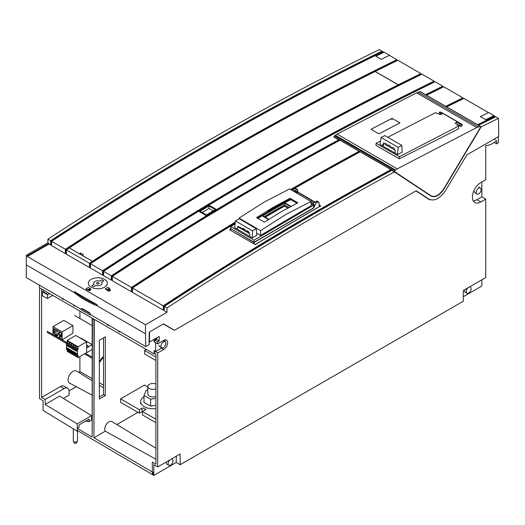 <?xml version="1.0" encoding="UTF-8"?>
<svg xmlns="http://www.w3.org/2000/svg" width="525" height="525" viewBox="0 0 525 525"><rect width="100%" height="100%" fill="white"/><g stroke="black" fill="none" stroke-linecap="round" stroke-linejoin="round"><path stroke-width="0.79" d="M81.388 308.483L81.388 309.868L90.366 315.053L90.366 313.668L81.388 308.483M82.983 308.949L82.589 309.179M90.366 315.053L90.772 314.816M88.692 312.244A2.96 1.713 180 0 1 87.091 311.778M87.058 311.758A2.96 1.713 180 0 1 86.244 310.833M155.617 338.553L155.617 339.59L156.811 338.894L156.811 337.864M155.315 339.413L154.416 339.931L154.416 342.005L157.71 343.842L163.695 340.384A5.585 3.222 -60 0 1 166.451 340.088A5.585 3.222 -60 0 1 167.35 344.551A5.585 3.222 -60 0 1 163.695 349.506L157.71 352.958L154.416 350.995L154.416 353.069L155.912 353.962L155.912 464.179L152.322 462.105L152.322 472.021L93.962 437.738L94.257 319.371M106.897 324.128A1.267 0.735 -120 0 0 108.36 325.31A1.267 0.735 -120 0 0 108.557 325.087M118.269 330.691A1.267 0.735 -120 0 0 119.733 331.879A1.267 0.735 -120 0 0 119.93 331.649M155.617 339.59L154.718 339.071M39.487 285.206L39.487 287.752L154.12 353.929L154.12 350.648L155.617 351.514L155.617 342.871L154.12 342.005L154.12 339.413M62.003 298.207A1.267 0.735 -120 0 0 63.466 299.388A1.267 0.735 -120 0 0 63.663 299.165M73.375 304.776A1.267 0.735 -120 0 0 74.839 305.957A1.267 0.735 -120 0 0 75.036 305.734M164.85 339.918A5.079 2.933 -60 0 1 165.191 341.486A5.079 2.933 -60 0 1 165.191 341.663A5.079 2.933 -60 0 1 165.191 341.808M161.884 347.878A5.079 2.933 -60 0 1 161.602 348.055L155.617 351.514M155.006 353.417L154.12 353.929M481.156 189.637A3.472 2.002 -60 0 1 479.64 193.128A3.472 2.002 -60 0 1 476.969 194.06A3.472 2.002 -60 0 1 476.247 192.472A3.472 2.002 -60 0 1 477.763 188.98A3.472 2.002 -60 0 1 480.434 188.048A3.472 2.002 -60 0 1 481.156 189.637M474.449 191.435A3.472 2.002 120 0 0 475.171 193.023L476.969 194.06M469.219 287.096A3.472 2.002 -60 0 1 470.413 287.162A3.472 2.002 -60 0 1 471.128 288.75A3.472 2.002 -60 0 1 469.619 292.248A3.472 2.002 -60 0 1 466.942 293.18A3.472 2.002 -60 0 1 466.226 291.592A3.472 2.002 -60 0 1 468.136 287.72M464.428 290.555A3.472 2.002 120 0 0 465.143 292.143L466.942 293.18M171.124 459.198A3.472 2.002 -60 0 1 172.312 459.27A3.472 2.002 -60 0 1 173.033 460.858A3.472 2.002 -60 0 1 171.518 464.349A3.472 2.002 -60 0 1 168.84 465.281A3.472 2.002 -60 0 1 168.125 463.693A3.472 2.002 -60 0 1 170.034 459.828M166.327 462.656A3.472 2.002 120 0 0 167.048 464.244L168.84 465.281M165.847 343.357A3.472 2.002 -60 0 1 164.332 346.848A3.472 2.002 -60 0 1 161.661 347.78A3.472 2.002 -60 0 1 160.939 346.192A3.472 2.002 -60 0 1 162.455 342.7A3.472 2.002 -60 0 1 165.126 341.768A3.472 2.002 -60 0 1 165.847 343.357M159.147 345.155A3.472 2.002 120 0 0 159.862 346.743L161.661 347.78M52.769 295.418L47.499 298.456L42.545 295.982L42.545 291.834L43.076 291.526L43.076 289.826M78.586 372.317L79.892 371.556L79.892 356.554M79.892 318.498L79.892 311.076M92.164 380.75L76.552 371.057A6.963 4.023 120 0 0 71.164 372.835A6.963 4.023 120 0 0 68.086 379.89A6.963 4.023 120 0 0 68.263 381.301A6.963 4.023 120 0 0 69.595 383.112L92.164 395.2M69.083 390.895L76.322 386.715M45.157 399.512L45.157 404.44L59.601 396.099L91.567 415.623L77.201 423.918L45.157 404.44L45.157 399.512L64.03 388.612A7.193 4.154 -60 0 1 67.627 388.257L64.037 386.183A7.193 4.154 120 0 0 60.441 386.538L41.6 397.418L41.6 288.967L41.6 397.418L45.157 399.512L41.6 397.418M103.537 385.212L99.35 382.791M92.164 378.643L79.892 371.556M47.499 298.456L47.499 294.696L49.58 293.58M47.499 294.696L42.545 291.834M47.952 294.433L43.076 291.526M49.553 293.56L47.952 294.518M92.164 419.77L88.876 421.667L85.838 421.03M63.427 398.383L69.116 395.095L69.116 391.552A7.193 4.154 -60 0 0 67.627 388.257M155.912 357.039L144.539 350.477L144.539 353.929L155.912 360.498M146.337 349.44L144.539 350.477M155.912 419.252L142.505 411.508L145.202 409.953A2.198 1.273 0 0 0 145.845 409.054M120.599 398.862L120.599 402.314L139.394 413.168L142.085 411.613L142.085 408.155L139.394 409.71L120.599 398.862L144.539 385.035L147.84 386.945M142.085 411.613A2.198 1.273 180 0 1 142.807 411.337M142.505 411.508L142.505 414.967L155.912 422.704M139.394 409.71L139.394 413.168M155.912 398.357L150.649 399.223L143.988 395.489L146.252 390.292L147.84 390.029M147.84 393.94A5.079 2.933 0 0 0 147.84 394.019A5.079 2.933 0 0 0 149.33 396.093A5.079 2.933 0 0 0 155.912 396.388M150.649 399.223L150.649 406.133L155.912 405.267M143.988 395.489L143.988 402.399L150.649 406.133M155.912 408.502A12.272 7.094 180 0 1 144.237 406.645A12.272 7.094 180 0 1 140.648 401.632A12.272 7.094 180 0 1 143.988 396.762M142.958 407.846A12.272 7.094 -0 0 0 144.244 408.719A12.272 7.094 -0 0 0 145.733 409.447M155.912 459.244L105.295 431.196L93.962 437.738L93.962 319.541L92.164 318.504L92.164 437.049L77.201 428.407L77.201 430.382L152.919 474.863L152.919 472.362L152.322 472.021L152.919 472.369M105.335 336.827L99.35 340.279L99.35 399.033L105.335 395.574L105.335 336.827L105.335 395.574L99.35 399.033L99.35 340.279L105.335 336.827M92.466 318.334L92.164 437.049M103.537 394.538L103.537 337.864L103.537 394.538L99.35 396.959L103.537 394.538L105.335 395.574M378.564 54.895A3264.634 1884.848 120 0 0 375.828 56.247L384.11 52.165L389.498 55.276L383.959 58.006M45.157 404.44L77.201 423.918L77.201 431.176L43.083 410.432L43.083 400.706L39.519 398.547L39.519 287.766M77.877 430.782L77.201 431.176M85.91 420.958L89.171 421.496L89.171 419.075L78.993 424.955L78.993 426.838M77.201 423.918L91.567 415.623L91.567 420.112M494.012 115.618L488.624 112.507L480.342 116.589L485.73 119.7A3264.634 1884.848 120 0 1 488.467 118.348L494.012 115.776M494.137 142.446L496.525 143.85L498.323 142.813L498.323 136.697M486.833 143.332L497.858 136.966M496.525 143.85L496.525 140.438A19.156 11.058 -60 0 1 485.737 145.451L485.737 179.734L480.802 182.588A11.852 6.845 -60 0 0 473.058 193.029A11.852 6.845 -60 0 0 474.876 202.532A11.852 6.845 -60 0 0 480.802 201.941L485.737 199.093L481.845 196.842L481.845 181.985L481.845 196.842L485.737 199.093L485.737 277.554L463.293 290.515L463.299 301.225L180.154 464.697L180.154 453.981L157.71 466.942L157.71 352.958M495.193 139.67L494.183 139.086M93.66 286.716L95.891 285.423A4.233 2.441 0 0 0 102.086 283.257A4.233 2.441 0 0 0 101.601 282.128L103.838 280.842L102.04 279.805L99.809 281.092A4.233 2.441 0 0 0 93.621 283.257A4.233 2.441 0 0 0 94.1 284.386L91.862 285.679L93.66 286.716M104.587 287.149A9.522 5.499 180 0 1 94.205 288.337A9.522 5.499 180 0 1 88.325 283.257A9.522 5.499 180 0 1 91.114 279.372A9.522 5.499 180 0 1 101.496 278.178A9.522 5.499 180 0 1 107.376 283.257A9.522 5.499 180 0 1 104.587 287.149M98.746 282.739A1.267 0.735 180 0 1 99.12 283.257A1.267 0.735 180 0 1 98.339 283.933A1.267 0.735 180 0 1 96.954 283.776A1.267 0.735 180 0 1 96.58 283.257A1.267 0.735 180 0 1 97.361 282.581A1.267 0.735 180 0 1 98.746 282.739M389.753 169.221L391.289 170.152A3263.827 1884.382 120 0 0 163.859 306.101L163.859 309.809L164.279 310.052M163.859 309.809L163.288 310.137L163.288 305.819L132.438 288.008L132.438 292.327L163.288 310.137M131.453 291.756L131.453 287.438L112.304 276.386L112.304 280.704L131.453 291.756L132.438 291.67M111.32 280.133L111.32 275.815A3264.634 1884.848 -60 0 1 206.482 215.749L198.726 211.267A3264.634 1884.848 120 0 0 103.563 271.333L103.563 275.658L111.32 280.133L112.304 280.048M103.596 271.313L103.143 271.051L103.143 274.759L103.563 275.002M103.143 274.759L102.572 275.087L90.471 268.098L90.471 263.773L102.572 270.762A3264.634 1884.848 -60 0 1 428.649 83.81A3264.634 1884.848 -60 0 1 434.057 81.165L434.063 82.215M89.48 267.527L89.48 263.209A3264.634 1884.848 -60 0 1 92.4 261.293L69.293 247.957A3264.634 1884.848 120 0 0 66.38 249.867L66.38 254.185L89.48 267.527L90.471 267.442M396.808 60.782L396.441 60.565A3263.827 1884.382 120 0 0 391.427 63.026A3263.827 1884.382 120 0 0 65.96 249.578L65.96 253.286L66.38 253.529M65.96 253.286L65.389 253.614L65.389 249.296A3264.634 1884.848 -60 0 1 391.466 62.344A3264.634 1884.848 -60 0 1 396.874 59.692L396.88 60.742M65.389 249.296L51.588 241.329L51.588 245.654L65.389 253.614M372.173 57.087L371.352 57.1A3263.827 1884.382 120 0 0 51.174 241.047L51.174 244.755L51.588 244.998M51.174 244.755L50.603 245.083L50.603 240.758A3264.634 1884.848 -60 0 1 376.681 53.806A3264.634 1884.848 -60 0 1 382.088 51.161L382.095 52.211M81.388 309.402L26.25 277.567L26.322 255.255L47.873 242.812L48.897 243.403L48.897 244.099L50.603 245.083M48.897 244.099L27.346 256.535L145.464 324.732L167.016 312.29L164.279 310.708L164.279 306.39L166.983 307.952C242.688 258.3 318.491 212.953 394.4 171.905L430.992 196.061M108.143 289.918L108.143 289.524A1.247 0.715 180 0 0 107.993 289.268L109.587 288.35L107.914 287.378L105.512 288.763L105.512 289.236L107.533 290.286A1.345 0.774 0 0 0 108.872 291.06A1.345 0.774 0 0 0 110.217 290.286L110.217 289.511L110.217 290.286M108.143 289.649L109.587 288.816L109.587 288.35M87.846 290.253L87.846 289.78L86.087 288.763L86.087 289.236L88.449 290.305A1.345 0.774 -0 0 0 89.913 290.476A1.345 0.774 -0 0 0 90.74 289.761A1.345 0.774 -0 0 0 90.674 289.524M167.016 312.29L166.983 307.952M394.4 171.905L391.729 170.363A3264.634 1884.848 120 0 0 164.279 306.39M391.289 170.152L391.689 170.382M429.161 199.277L416.207 190.732L174.497 330.277L163.557 323.873L149.218 332.148L149.126 344.577L145.727 346.546L90.366 314.58M430.828 195.95C435.133 197.997 439.543 195.628 444.052 188.856L481.077 126.925L498.474 118.355L498.75 136.447L466.902 154.836L445.85 190.043C440.088 198.548 434.444 201.574 428.925 199.132L429.227 199.316M26.25 264.889L74.419 292.701L74.419 291.664L97.361 304.907L97.361 305.944L145.53 333.756L145.464 324.732M145.53 333.756L145.727 346.546M174.497 330.277L163.544 323.879M427.429 198.266L416.102 190.792M478.557 125.272A3264.634 1884.848 120 0 1 490.357 119.438A3264.634 1884.848 120 0 1 495.758 116.786L498.474 118.355M481.077 126.925L480.69 126.702M477.566 124.701A3264.634 1884.848 -60 0 1 489.366 118.867A3264.634 1884.848 -60 0 1 494.773 116.215L494.78 117.265M488.467 118.348A3264.634 1884.848 120 0 1 493.874 115.697L494.773 116.215M483.079 115.237A3264.634 1884.848 120 0 0 480.342 116.589M446.716 106.89A3264.634 1884.848 120 0 1 458.515 101.056A3264.634 1884.848 120 0 1 463.923 98.405L488.473 112.58M360.157 151.837A3264.634 1884.848 120 0 0 291.598 190.102M235.193 223.348A3264.634 1884.848 120 0 0 132.438 288.008M163.288 305.819A3264.634 1884.848 -60 0 1 390.738 169.792M230.77 229.044A3264.634 1884.848 120 0 0 229.569 229.773L255.308 244.637A3264.634 1884.848 -60 0 1 320.86 205.879L319.141 204.888M164.312 306.364L163.859 306.101M446.342 106.673A3263.827 1884.382 120 0 1 457.485 101.168A3263.827 1884.382 120 0 1 462.505 98.707L462.873 98.917M132.471 287.982L132.018 287.72L132.018 291.428M359.756 151.607A3263.827 1884.382 120 0 0 291.185 189.86M235.266 222.797A3263.827 1884.382 120 0 0 132.018 287.72M131.453 287.438A3264.634 1884.848 -60 0 1 235.351 222.082M290.62 189.525A3264.634 1884.848 -60 0 1 359.172 151.266M445.732 106.319A3264.634 1884.848 -60 0 1 457.531 100.485A3264.634 1884.848 -60 0 1 462.932 97.834L462.945 98.884M462.932 97.834L443.789 86.782A3264.634 1884.848 120 0 0 438.388 89.434A3264.634 1884.848 120 0 0 426.589 95.268M340.029 140.214A3264.634 1884.848 120 0 0 112.304 276.386M334.202 136.585A3264.634 1884.848 -60 0 0 333.697 136.861L339.321 140.149A3263.827 1884.382 120 0 0 216.661 210.249L216.661 209.593L208.898 205.118A3264.634 1884.848 120 0 1 429.64 84.381A3264.634 1884.848 120 0 1 435.041 81.736L442.805 86.212L442.811 87.262M206.482 215.749L206.489 216.405A3263.827 1884.382 -60 0 1 216.674 210.256M206.482 216.405A3263.827 1884.382 120 0 0 111.891 276.098L111.891 279.805M112.343 276.36L111.891 276.098M339.321 140.149L339.721 140.378M426.215 95.051A3263.827 1884.382 120 0 1 437.358 89.539A3263.827 1884.382 120 0 1 442.372 87.084L442.739 87.294M425.598 94.697A3264.634 1884.848 -60 0 1 437.397 88.863A3264.634 1884.848 -60 0 1 442.805 86.212M216.661 209.593A3264.634 1884.848 -60 0 1 338.769 139.788M208.898 205.767L208.898 205.118M103.143 271.051A3263.827 1884.382 120 0 1 428.61 84.492A3263.827 1884.382 120 0 1 433.624 82.031L433.991 82.248M102.572 275.087L102.572 270.762M111.32 275.815L103.563 271.333M434.057 81.165L421.956 74.176A3264.634 1884.848 120 0 0 416.548 76.827A3264.634 1884.848 120 0 0 90.471 263.773M92.4 261.293L92.4 261.955L92.761 261.863A3263.827 1884.382 -60 0 1 398.193 85.654L398.311 84.807A3264.634 1884.848 -60 0 1 415.557 76.256A3264.634 1884.848 -60 0 1 420.965 73.605L420.971 74.655M92.4 261.955A3263.827 1884.382 120 0 0 90.051 263.491L90.051 267.199M90.503 263.753L90.051 263.491M398.311 85.463A3263.827 1884.382 120 0 1 415.518 76.932A3263.827 1884.382 120 0 1 420.532 74.478L420.906 74.688M398.311 84.807L375.204 71.466A3264.634 1884.848 120 0 1 392.457 62.915A3264.634 1884.848 120 0 1 397.858 60.263L420.965 73.605M66.413 249.841L65.96 249.578M383.959 52.244L383.073 51.732A3264.634 1884.848 120 0 0 377.672 54.377A3264.634 1884.848 120 0 0 51.588 241.329M371.792 56.877A3263.827 1884.382 120 0 1 376.642 54.488A3263.827 1884.382 120 0 1 381.655 52.028L382.023 52.244M50.603 240.758L47.9 239.197C156.686 168.026 265.374 105.709 373.971 52.244L379.372 49.593L382.088 51.161M47.873 242.812L47.9 239.197M375.828 56.247L381.216 59.358A3264.634 1884.848 -60 0 1 383.952 58.006A3264.634 1884.848 -60 0 1 389.36 55.355L396.874 59.692M89.644 313.248L89.499 312.71L82.504 308.674L82.373 309.054M27.346 256.535L27.346 255.846L26.322 255.255M97.361 304.907A93.122 53.76 180 0 1 74.419 291.664M74.419 292.701A93.122 53.76 -0 0 0 97.361 305.944M48.897 243.403L27.346 255.846M371.352 57.1L371.72 57.31M51.627 241.31L51.174 241.047M89.48 263.209L66.38 249.867M494.708 117.298L494.34 117.088A3263.827 1884.382 120 0 0 489.326 119.549A3263.827 1884.382 120 0 0 478.183 125.055M428.584 194.473A13.23 7.639 120 0 0 429.214 194.591M108.143 289.524L108.124 289.813A0.755 0.433 -0 0 0 109.627 289.813L110.217 289.511M110.217 289.813A1.345 0.774 180 0 1 108.872 290.588A1.345 0.774 180 0 1 107.533 289.813L107.533 290.003M107.533 290.286L107.533 289.537L107.185 290.207M105.512 288.763L107.185 289.734M90.248 288.684L88.489 287.378L86.087 288.763M90.74 289.761L90.74 289.288A1.345 0.774 180 0 0 90.346 288.743L90.248 288.396M90.74 289.288A1.345 0.774 180 0 1 89.913 290.003A1.345 0.774 180 0 1 88.449 289.839L88.095 289.636L88.095 290.108M89.578 288.783L89.926 288.986A0.748 0.433 -0 0 1 88.869 289.597L88.515 289.393L89.578 288.783L89.926 289.452A0.748 0.433 180 0 1 90.024 289.524M89.578 289.249L88.928 289.629M319.141 205.072L320.618 206.023M320.618 205.925A3264.719 1884.894 -60 0 0 255.367 244.473L255.367 244.604M229.806 229.911L230.744 230.258M255.367 244.473L254.021 243.698M230.77 229.136A3264.719 1884.894 120 0 0 229.806 229.72M215.27 209.593L206.417 214.948L215.27 209.593L208.924 205.931L208.95 208.438L213.143 210.853M208.924 205.931L200.071 211.286L202.25 212.487L208.95 208.438M206.417 214.948L200.071 211.286M206.437 214.909L202.25 212.487M208.904 205.203L216.51 209.593L206.43 215.683L198.831 211.293L208.904 205.203M216.523 210.348L216.51 209.593M79.492 253.916L69.385 247.892A3264.634 1884.848 120 0 1 375.119 71.505L398.226 84.847L398.226 85.641M92.485 262.1L92.492 261.227A3264.634 1884.848 -60 0 1 398.226 84.847M82.267 255.518L92.492 261.227M79.485 253.719L80.627 252.978L83.416 254.586L82.274 255.327M80.627 254.566L80.627 252.978M155.912 388.789A5.079 2.933 180 0 1 150.977 389.13A5.079 2.933 180 0 1 147.84 386.42A5.079 2.933 180 0 1 154.862 383.709A5.079 2.933 180 0 1 155.912 384.051M73.29 428.794L73.29 440.908A2.113 1.221 -0 0 0 73.382 441.269L74.189 442.792A1.267 0.735 -0 0 0 74.504 443.093A1.267 0.735 -0 0 0 76.617 442.792L77.424 441.269A2.113 1.221 -0 0 0 77.516 440.908L77.516 430.986M73.382 441.269A2.113 1.221 -0 0 0 73.907 441.774A2.113 1.221 -0 0 0 77.424 441.269M439.438 114.594L439.451 114.207L440.094 114.647L443.126 113.584L457.144 121.675L455.109 123.638L458.364 122.377L462.02 124.313M439.451 114.207L441.827 112.862L443.218 113.617M441.827 112.862L441.4 112.586L441.683 113.052M441.4 112.586L440.823 112.252L437.673 113.879L435.494 112.619L387.772 137.274M380.54 141.008L376.13 143.286L399.387 156.713L458.719 126.026L456.54 124.773L459.69 123.145M382.469 145.825L379.975 144.382L381.124 137.517L384.832 135.575L401.848 145.399L402.098 152.224L397.589 154.553L382.469 145.825L383.683 142.925L387.207 145.399C388.684 144.546 389.977 145.294 391.072 147.63C393.343 146.862 394.721 148.227 395.2 151.712L395.095 153.116M457.144 121.675L443.126 113.584M458.2 122.463L457.925 121.931M459.428 122.797L458.364 122.377M460.025 125.678L459.204 125.081L460.117 123.585L460.648 123.506L460.976 124.189M461.37 126.453C462.532 125.16 462.551 124.458 461.436 124.346C460.274 125.632 460.254 126.335 461.37 126.453M462.013 124.307L461.436 124.346M458.069 125.659L459.204 125.081M399.387 156.713L399.282 158.832L458.64 128.842L458.719 126.026M399.282 158.832L375.933 145.353L376.13 143.286M439.005 113.19L439.917 111.917L441.702 112.58M441.833 112.645L440.823 112.252M386.912 144.723L386.19 145.162L386.262 143.778M401.848 145.399L398.14 147.341L397.589 154.553M381.124 137.517L398.14 147.341M384.064 142.793L383.106 146.193M334.694 135.765L394.859 170.5L397.254 168.853L476.759 127.536L480.244 126.381L420.072 91.645L416.607 92.807L337.102 134.124L334.694 135.765L334.182 136.841L337.746 139.197M420.295 91.639L420.518 92.059L420.072 91.645M394.859 170.5L394.36 171.472L334.189 136.73M480.697 126.801L480.46 126.381L480.697 126.978L443.809 188.711C439.261 195.392 434.943 197.708 430.848 195.668L394.36 171.472M378.925 133.895A3265.48 1885.334 -60 0 1 399.912 122.916L392.011 118.348A3265.48 1885.334 120 0 0 371.024 129.334L378.925 133.895L371.024 129.334L392.011 118.348L399.912 122.916L378.925 133.895M394.36 171.583L334.182 136.841M391.952 119.766L392.011 118.348M481.845 286.027L481.845 279.805L481.845 286.027L463.293 296.737M485.737 277.554L485.737 199.093M430.474 199.848A17.141 9.903 -60 0 1 428.459 199.113A17.141 9.903 -60 0 1 428.203 198.955L415.964 190.87M173.88 330.081L163.347 323.997L174.018 330.002M149.52 331.977L149.52 342.07L159.206 336.479L159.206 340.902L157.71 341.768L157.71 343.842M180.154 464.697L176.269 462.446L176.269 456.232M157.71 466.942L153.818 464.697L153.818 475.407L176.269 462.446M153.818 475.407L152.322 474.548L152.322 472.021M155.912 448.238L111.923 421.568A5.926 3.419 120 0 0 108.924 421.844A5.926 3.419 120 0 0 105.295 431.196M137.957 412.335L116.819 424.541M78.993 426.727L79.295 427.199L77.201 428.407M155.912 463.483L155.315 463.831M157.71 341.768L154.416 339.931M156.22 339.242L159.206 340.902M149.52 342.07L149.146 341.854M425.499 196.993A17.082 9.863 -60 0 1 425.073 196.888M473.255 200.839A11.852 6.845 120 0 0 476.91 199.697L481.845 196.842M395.01 150.097L386.334 145.084M386.197 145.005L384.976 143.975L386.229 144.434M387.568 145.215L388.205 145.583L389.005 145.169M385.278 143.889L386.006 143.515M290.771 199.651A338.618 193.784 120.4 0 0 284.753 202.709L284.753 202.84M290.968 206.358L284.753 202.709M268.472 219.496L262.008 215.696L268.354 219.568M262.008 215.841A338.618 193.784 120.4 0 0 257.972 218.433M287.792 208.064L284.445 206.102L265.204 217.206M284.445 206.102L287.818 208.051M265.178 217.192L284.445 206.069M288.809 207.513L284.832 205.177L264.607 216.858M288.835 207.5L284.832 205.177M284.832 205.144L264.58 216.838M254.021 243.889L254.034 242.498L230.98 228.71M254.034 242.498L313.517 208.149L316.116 203.162L317.887 202.138L318.728 202.053L319.095 202.808L319.18 206.745M313.491 205.537L314.613 206.174M314.928 205.131L313.044 204.061L312.769 204.809M313.044 204.061L314.304 202.138L316.89 201.009M297.951 192.071L297.478 189.577L296.612 189.65L294.033 191.533M297.491 189.584L295.522 188.429A1.693 0.971 120.4 0 0 294.676 188.514L292.904 189.532A1.693 0.971 120.4 0 0 292.077 190.385M230.777 228.834L230.738 230.449M252.276 237.95L252.518 230.921L235.502 220.92L239.216 218.715L256.233 228.71L256.791 235.292L252.276 237.95L237.156 229.064L238.147 226.308L241.552 228.303M242.018 228.572L245.418 230.573M245.884 230.843L249.283 232.838M237.713 226.702L249.624 233.697M267.789 211.411A338.618 193.784 -59.6 0 1 288.501 199.999M290.647 199.579A338.618 193.784 120.4 0 0 284.517 202.702L290.85 206.417M257.847 218.361A338.618 193.784 -59.6 0 1 262.008 215.696M290.548 206.581L284.845 203.227A338.618 193.784 -59.6 0 0 263.228 215.69A338.618 193.784 -59.6 0 0 262.933 215.873L268.774 219.306M289.019 207.395L284.53 205.098A336.925 192.819 120.4 0 0 264.364 216.713M284.845 203.227L284.832 204.94M290.069 198.247L273.092 207.388L256.554 217.599L264.338 222.173L280.868 211.956L297.852 202.821L290.069 198.247L290.062 199.231L257.342 218.059M239.072 218.085L260.479 230.659L285.495 214.673L310.99 201.495L289.57 188.915L264.121 202.125L239.072 218.085L239.052 218.813M310.99 201.495L311.122 205.629L260.485 235.43L256.607 233.159M260.479 230.659L260.485 235.43M298.095 192.419L295.595 191.008L296.454 191.842L295.503 192.399M295.595 191.008L294.361 191.73M235.108 224.024L230.816 226.551L254.067 240.207L313.478 205.223L311.305 203.943L313.989 202.368M314.311 201.672L313.136 201.311L314.423 202.066M313.136 201.311L311.03 202.552M296.448 192.957L297.898 192.36L311.916 200.596L310.898 201.442M237.156 229.064L234.662 227.601L235.502 220.92M297.898 192.36L299.303 192.859M313.051 201.364L312.828 200.78L311.916 200.596M254.067 240.207L254.054 242.261L313.53 207.946L313.478 205.223M254.054 242.261L230.711 228.552L230.816 226.551M296.454 191.842L297.728 191.933M296.592 191.638L296.166 191.343M252.518 230.921L256.233 228.71M238.147 226.308L241.762 228.762C243.173 227.968 244.46 228.723 245.628 231.033C247.807 230.35 249.211 231.715 249.828 235.121L249.782 236.486M296.94 203.273L290.062 199.231M74.55 315.42L92.164 325.585M103.537 356.744L102.539 357.322L99.363 361.364L99.35 362.46M47.165 331.229L67.147 342.766M85.463 353.338L92.164 357.21M92.164 358.312L84.505 353.889M66.563 343.534L47.165 332.332M102.539 357.322L102.539 358.424L99.363 362.473M102.539 358.424L103.537 357.847M99.881 362.171L99.881 361.062M75.305 352.741L77.103 353.653L77.477 355.182L77.477 349.86L77.103 349.643L76.998 350.897M73.211 351.527L75.009 352.446L75.009 352.912M71.118 350.319L72.909 351.238L72.909 351.704M69.018 349.112L70.816 350.024L70.816 350.49M66.924 347.898L68.722 348.817L68.722 349.283M66.55 348.6L66.636 348.928M66.924 343.888L66.55 343.553L66.55 344.105M66.55 344.59L66.55 344.977M66.55 345.489L66.55 348.114M69.018 345.102L68.722 344.807L68.722 345.273M71.118 346.31L70.816 346.014L70.816 346.48M73.211 347.517L72.909 347.228L72.909 347.694M75.305 348.731L75.009 348.436L75.009 348.902M77.477 355.182L78.074 355.235L78.074 357.604L67.147 351.297L67.147 349.847M67.449 350.017A1.267 0.735 -120 0 0 68.348 351.606A1.267 0.735 -120 0 0 68.978 351.671A1.267 0.735 -120 0 0 69.241 351.054M69.543 351.225A1.267 0.735 -120 0 0 70.442 352.813A1.267 0.735 -120 0 0 71.078 352.879A1.267 0.735 -120 0 0 71.341 352.262M71.643 352.439A1.267 0.735 -120 0 0 72.535 354.027A1.267 0.735 -120 0 0 73.172 354.086A1.267 0.735 -120 0 0 73.434 353.469M73.736 353.647A1.267 0.735 -120 0 0 74.629 355.235A1.267 0.735 -120 0 0 75.265 355.3A1.267 0.735 -120 0 0 75.528 354.683M75.83 354.854A1.267 0.735 -120 0 0 76.729 356.442A1.267 0.735 -120 0 0 77.359 356.508A1.267 0.735 -120 0 0 77.424 355.149M77.477 349.86L78.074 349.118L77.7 348.902L76.46 350.313L74.753 349.328L75.948 348.357L77.444 349.223M78.074 357.604L86.632 352.662L86.632 341.808L78.074 346.749L78.074 349.118M75.305 348.607L75.902 347.865L75.902 348.383M75.902 347.865L75.009 348.436M73.808 347.176L73.507 346.48L72.909 347.228M71.715 345.962L71.413 345.273L70.816 346.014M69.622 344.754L69.32 344.065L68.722 344.807M67.522 343.547L67.147 340.443L78.074 346.749M74.78 347.301A1.267 0.735 -120 0 0 75.416 347.366A1.267 0.735 -120 0 0 75.613 346.349A1.267 0.735 -120 0 0 74.78 345.227A1.267 0.735 -120 0 0 74.15 345.168A1.267 0.735 -120 0 0 73.953 346.185A1.267 0.735 -120 0 0 74.78 347.301M72.686 346.093A1.267 0.735 -120 0 0 73.323 346.159A1.267 0.735 -120 0 0 73.513 345.142A1.267 0.735 -120 0 0 72.686 344.019A1.267 0.735 -120 0 0 72.05 343.96A1.267 0.735 -120 0 0 71.859 344.977A1.267 0.735 -120 0 0 72.686 346.093M70.593 344.886A1.267 0.735 -120 0 0 71.229 344.945A1.267 0.735 -120 0 0 71.42 343.928A1.267 0.735 -120 0 0 70.593 342.812A1.267 0.735 -120 0 0 69.956 342.746A1.267 0.735 -120 0 0 69.759 343.763A1.267 0.735 -120 0 0 70.593 344.886M68.499 343.678A1.267 0.735 -120 0 0 69.129 343.737A1.267 0.735 -120 0 0 69.326 342.72A1.267 0.735 -120 0 0 68.499 341.604A1.267 0.735 -120 0 0 67.863 341.539A1.267 0.735 -120 0 0 67.666 342.556A1.267 0.735 -120 0 0 68.499 343.678M76.88 348.515A1.267 0.735 -120 0 0 77.51 348.574A1.267 0.735 -120 0 0 77.707 347.557A1.267 0.735 -120 0 0 76.88 346.441A1.267 0.735 -120 0 0 76.243 346.375A1.267 0.735 -120 0 0 76.046 347.392A1.267 0.735 -120 0 0 76.88 348.515M71.157 345.594L69.661 344.728L68.467 345.417L70.173 346.684L70.816 346.034M69.064 344.38L67.567 343.521L66.373 344.21L68.079 345.194L68.722 344.827M73.251 346.802L71.761 345.936L70.56 346.631L72.266 347.616L72.909 347.242M75.351 348.009L73.854 347.15L72.653 347.839L74.36 349.099L75.009 348.456M73.211 347.399L73.808 346.651M71.118 346.192L71.715 345.443M69.018 344.977L69.622 344.236M66.924 343.77L67.522 343.028M67.147 342.812L66.55 343.553M67.147 340.443L75.712 335.501L86.632 341.808M68.946 345.968L68.467 346.598L70.173 347.583L70.652 346.959M70.816 347.209L70.173 347.583M68.362 345.352L70.173 346.408M70.816 346.408L70.173 346.684M68.467 346.316L70.173 347.301M68.722 345.201L68.079 345.194M68.722 346.001L68.079 346.369L68.552 345.745M68.079 345.47L66.373 344.21M66.846 344.761L66.373 345.384L68.079 346.369M66.373 345.109L68.079 346.093M72.909 347.616L72.266 347.616M71.039 347.183L70.56 347.53L72.266 348.79L72.909 348.416M72.266 348.515L72.745 348.167M72.266 347.891L70.56 346.631M72.266 348.79L70.56 347.53M73.132 348.39L72.653 349.013L74.36 349.998L74.839 349.374M75.009 349.63L74.36 349.998M72.653 347.839L74.36 348.823M75.009 348.83L74.36 349.099M72.653 348.738L74.36 349.722M74.648 348.981L76.46 350.031M75.226 349.598L74.753 350.221L76.46 351.212L77.103 350.838M74.753 349.945L76.46 351.212M76.46 350.93L77.103 350.464M77.103 350.037L76.46 350.313M76.742 350.188L77.103 350.398M72.909 352.426L72.266 352.8L70.56 351.816L72.266 352.524L72.745 352.177M71.223 350.26L70.56 350.917L72.266 351.901L72.909 351.251M71.039 351.192L70.56 351.54M72.909 351.625L72.266 351.901M72.266 351.625L70.56 350.641M70.816 350.418L70.173 350.693L70.816 350.044M70.173 350.411L68.467 349.427L70.173 350.693M69.123 349.046L68.362 349.361M70.816 351.218L70.173 351.586L70.652 350.962M68.946 349.978L68.467 350.602L70.173 351.586M68.467 350.326L70.173 351.31M68.722 348.83L68.079 349.204L66.373 348.219L68.079 349.204M67.029 347.839L66.373 348.219M68.079 350.378L66.373 349.118L68.079 350.378L68.722 350.011M68.079 350.103L68.552 349.755M68.722 349.21L68.079 349.479M66.846 348.771L66.373 349.118M75.009 353.64L74.36 354.008L72.653 353.023L74.36 353.732L74.839 353.384M73.316 351.468L72.653 352.124L74.36 353.108L75.009 352.459M73.132 352.4L72.653 352.748M74.648 352.99L75.41 352.675M75.009 352.833L74.36 353.108M74.36 352.833L72.653 351.848M77.103 354.848L76.46 355.215L74.753 354.231L76.46 354.939L77.103 354.473M74.753 353.332L76.46 354.322L74.753 353.332M75.226 353.607L74.753 353.955M76.742 354.198L77.103 354.408M77.103 354.047L76.46 354.322M77.103 353.673L76.46 354.04M86.632 352.59L86.632 347.753M80.587 338.317L80.942 338.107L92.164 344.584M86.632 345.542L88.666 346.717L86.75 347.819M88.666 346.717L86.632 345.371M92.164 344.695L88.902 346.579L86.632 345.089M92.164 349.532L86.75 352.656M59.45 336.722L59.148 336.899A0.643 0.374 120 0 0 58.688 337.687L61.517 339.078L62.127 339.865L72.922 333.191L72.922 325.625L63.794 320.362L53.005 326.589L53.005 334.596L53.99 334.727M62.127 339.865L62.127 331.859L53.005 326.589M72.922 325.625L62.127 331.859M53.609 334.95L53.609 334.51L55.132 335.39L56.438 336.584L57.652 335.882L57.652 335.16L56.897 335.6A0.643 0.374 -60 0 0 56.438 336.387L56.438 336.584M57.52 335.081L58.413 334.563L60.572 335.81M59.994 338.638L60.375 338.415M58.688 337.687L59.45 338.126L59.45 336.459L61.123 337.424L61.123 336.066L61.517 336.289L61.123 332.686L54.003 328.578L53.609 331.728L54.003 333.316L55.676 334.281L55.676 335.947A0.643 0.374 120 0 1 56.136 335.16L56.897 334.72L57.652 335.16M61.517 335.265L59.45 336.459M61.517 335.836L61.123 336.066M53.76 329.798L53.76 331.728L56.615 330.081M54.003 331.957L56.93 330.264M58.111 330.947L54.003 333.316M55.676 334.281L59.784 331.912M58.413 334.563L58.413 333.841L60.769 332.483M61.195 335.449L58.413 333.841M55.184 329.254L54.003 329.936M64.03 388.612L60.441 386.538M88.449 290.305L88.449 289.839M89.926 289.452L89.926 288.986M455.037 123.592L455.044 123.25M459.296 122.719L460.648 123.506M442.916 113.269L441.755 112.599M383.427 144.119L382.692 144.487M395.509 170.002L335.344 135.266M337.102 134.124L397.254 168.853M416.607 92.807L476.759 127.536M418.222 92.17L478.387 126.906M161.431 348.154L163.695 349.506M480.802 201.941L476.91 199.697M317.887 202.138L316.076 201.114M314.304 202.138L316.116 203.162M296.612 189.65L294.676 188.514M292.904 189.532L294.84 190.667M312.736 200.747L299.04 192.701M314.705 201.908L314.108 201.554M238.048 227.345L237.313 227.771M56.438 336.387L55.676 335.947M56.136 335.16L56.897 335.6M478.642 187.012L480.434 188.048M469.75 286.788L470.413 287.162M171.655 458.889L172.312 459.27M163.334 340.732L165.126 341.768M103.537 387.811L99.35 385.206M140.648 403.705L140.648 401.632M147.84 386.42L147.84 394.098M444.301 114.056L457.958 121.944M459.362 122.752L460.707 123.532M459.454 125.711L460.786 126.486M441.814 112.626L442.975 113.288M420.348 91.665L480.519 126.407M318.728 202.053L316.883 201.003M299.165 192.76L312.795 200.767M314.213 201.6L314.724 201.895M296.671 191.29L297.826 191.966"/></g></svg>
